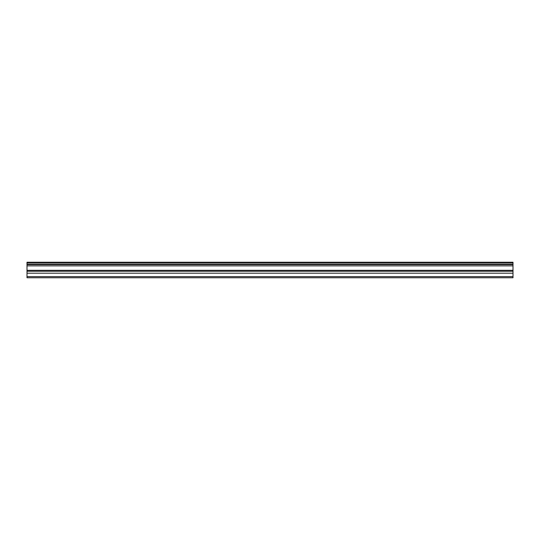 <?xml version="1.0" encoding="UTF-8"?>
<svg xmlns="http://www.w3.org/2000/svg" width="540" height="540" viewBox="0 0 540 540"><rect width="100%" height="100%" fill="white"/><g stroke="black" fill="none" stroke-linecap="round" stroke-linejoin="round"><path stroke-width="0.81" d="M513 270.324L27 270.324L27 277.763L513 277.763L513 264.094L27 264.094L27 270.324M27 264.094L27 262.238L513 262.238L513 264.094M27 276.615L513 276.615M27 262.771L513 262.771M27 273.193L513 273.193M27 265.862L513 265.862M27 264.566L513 264.566M27 271.256L513 271.256"/></g></svg>

